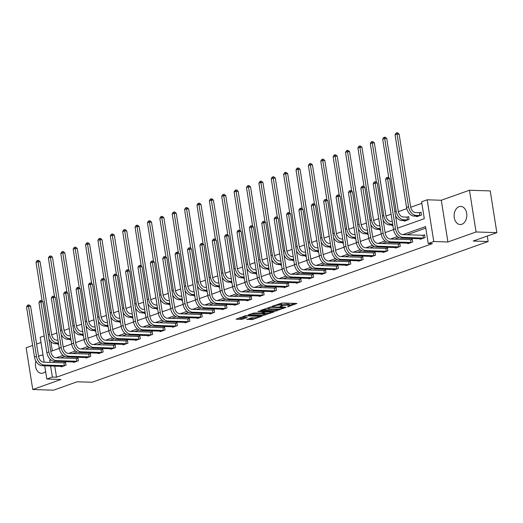 <?xml version="1.0" encoding="UTF-8"?>
<svg xmlns="http://www.w3.org/2000/svg" width="523" height="523" viewBox="0 0 523 523"><rect width="100%" height="100%" fill="white"/><g stroke="black" fill="none" stroke-linecap="round" stroke-linejoin="round"><path stroke-width="0.78" d="M287.578 306.883L296.94 303.464L282.257 302.994L272.385 306.184L274.595 305.837A3.654 0.693 171 0 1 279.7 305.04L280.923 305.079A3.654 0.693 171 0 1 282.041 305.393A3.654 0.693 171 0 1 281.041 306.047L279.995 306.641L282.185 306.086A3.654 0.693 171 0 1 287.284 305.282L288.506 305.321A3.654 0.693 171 0 1 289.624 305.635A3.654 0.693 171 0 1 288.624 306.295L287.578 306.883M35.865 361.086A9.068 6.341 -88.1 0 0 41.461 373.33A9.068 6.341 -88.1 0 0 43.148 373.062A9.068 6.341 -88.1 0 0 45.593 371.356M43.056 355.352A9.068 6.341 -88.1 0 0 42.049 355.202A9.068 6.341 -88.1 0 0 40.363 355.47A9.068 6.341 -88.1 0 0 38.571 356.536M461.861 224.269A9.068 6.341 -88.1 0 0 466.791 214.469A9.068 6.341 -88.1 0 0 460.763 206.408A9.068 6.341 -88.1 0 0 459.076 206.677A9.068 6.341 -88.1 0 0 454.147 216.483A9.068 6.341 -88.1 0 0 460.175 224.537A9.068 6.341 -88.1 0 0 461.861 224.269M246.934 319.318L252.687 319.507L262.193 316.036L245.568 315.709L236.063 319.18L241.384 319.442L247.229 317.592L244.411 317.409A3.053 0.575 171 0 1 243.483 317.147A3.053 0.575 171 0 1 245.267 316.323A3.053 0.575 171 0 1 248.582 315.931L258.244 316.245A3.053 0.575 171 0 1 259.179 316.507A3.053 0.575 171 0 1 257.388 317.33A3.053 0.575 171 0 1 254.08 317.723L250.87 317.925L246.974 319.625M54.765 366.126L56.517 377.194L52.365 377.057L46.809 379.031L44.71 365.799M496.85 232.643L476.074 231.97L469.464 190.241L490.241 190.915L496.85 232.643L473.197 241.044L488.155 241.528L92.14 382.254L77.182 381.77L53.536 390.178L32.759 389.504L60.93 379.489L46.809 379.031M469.464 190.241L441.294 200.25L447.904 241.979L476.074 231.97M447.904 241.979L433.776 241.521L428.219 243.496L425.545 226.577L402.932 234.611M56.517 377.194L432.377 243.633L428.219 243.496M275.32 311.146L286.068 307.328L271.391 306.851L260.604 310.368L275.32 311.146L275.144 310.021L278.641 309.093M273.993 311.937L263.206 315.454L248.177 314.879L254.015 313.022L261.565 312.97L264.488 311.832L257.937 311.538L259.029 311.146L273.954 311.63M32.655 345.461L26.15 347.775L32.759 389.504M488.155 241.528L487.286 236.036M425.787 228.106L407.084 234.749M399.023 237.612L394.702 239.148M386.641 242.012L382.326 243.548M374.259 246.411L369.944 247.948M361.877 250.811L357.562 252.348M349.495 255.211L345.18 256.747M337.119 259.611L332.805 261.147M324.737 264.01L320.422 265.547M312.355 268.41L308.04 269.946M299.973 272.81L295.658 274.346M287.598 277.21L283.283 278.746M275.216 281.609L270.901 283.146M262.834 286.009L258.519 287.545M250.452 290.409L246.137 291.939M238.076 294.809L233.755 296.338M225.694 299.208L221.379 300.738M213.312 303.608L208.997 305.138M200.93 308.008L196.615 309.538M188.548 312.408L184.233 313.937M176.173 316.807L171.858 318.337M163.791 321.207L159.476 322.737M151.409 325.607L147.094 327.137M139.026 330.006L134.712 331.536M126.651 334.406L122.336 335.936M114.269 338.799L109.954 340.336M101.887 343.199L97.572 344.735M89.505 347.599L85.19 349.135M77.129 351.999L72.808 353.535M64.747 356.398L60.433 357.935M53.993 361.275L54.196 362.531M420.204 238.75L420.289 239.292L425.049 237.599L424.604 234.775L423.316 235.232M407.822 243.149L407.907 243.692L412.667 241.999L412.222 239.174L410.934 239.632M395.44 247.549L395.525 248.092L400.291 246.398L399.84 243.574L398.552 244.032M383.058 251.949L383.15 252.485L387.909 250.798L387.465 247.974L386.177 248.432M370.683 256.348L370.768 256.885L375.527 255.198L375.083 252.374L373.795 252.831M358.301 260.748L358.386 261.284L363.145 259.598L362.7 256.773L361.413 257.231M345.919 265.148L346.004 265.684L350.77 263.991L350.318 261.173L349.031 261.631M333.537 269.541L333.622 270.084L338.388 268.391L337.943 265.573L336.649 266.03M321.161 273.941L321.246 274.483L326.006 272.79L325.561 269.973L324.273 270.43M308.779 278.341L308.864 278.883L313.623 277.19L313.179 274.372L311.891 274.83M296.397 282.74L296.482 283.283L301.248 281.59L300.797 278.772L299.509 279.23M284.015 287.14L284.1 287.683L288.866 285.989L288.415 283.172L287.127 283.629M271.64 291.54L271.725 292.082L276.484 290.389L276.039 287.572L274.752 288.029M259.258 295.94L259.343 296.482L264.102 294.789L263.657 291.971L262.369 292.429M246.876 300.339L246.961 300.882L251.72 299.189L251.275 296.371L249.987 296.829M234.494 304.739L234.579 305.282L239.344 303.588L238.893 300.771L237.605 301.228M222.112 309.139L222.203 309.681L226.962 307.988L226.518 305.171L225.23 305.628M209.736 313.539L209.821 314.081L214.58 312.388L214.136 309.57L212.848 310.028M197.354 317.938L197.439 318.481L202.198 316.788L201.754 313.97L200.466 314.428M184.972 322.338L185.057 322.881L189.823 321.187L189.372 318.37L188.084 318.827M172.59 326.738L172.675 327.28L177.441 325.587L176.996 322.769L175.702 323.227M160.215 331.137L160.299 331.68L165.059 329.987L164.614 327.169L163.326 327.627M147.832 335.537L147.917 336.08L152.677 334.387L152.232 331.569L150.944 332.027M135.45 339.937L135.535 340.48L140.301 338.786L139.85 335.962L138.562 336.426M123.068 344.337L123.153 344.879L127.919 343.186L127.468 340.362L126.18 340.819M110.693 348.736L110.778 349.279L115.537 347.586L115.093 344.762L113.805 345.219M98.311 353.136L98.396 353.672L103.155 351.986L102.711 349.161L101.423 349.619M85.929 357.536L86.014 358.072L90.773 356.385L90.329 353.561L89.041 354.019M73.547 361.936L73.632 362.472L78.398 360.785L77.947 357.961L76.659 358.418M61.165 366.335L61.256 366.871L66.016 365.178L65.571 362.361L64.283 362.818M421.852 203.29L410.712 207.252M406.816 208.638L398.33 211.652M391.106 214.221L385.954 216.051M378.73 218.621L373.572 220.451M366.348 223.02L361.19 224.851M353.966 227.413L348.808 229.251M341.584 231.813L336.433 233.65M329.202 236.213L324.051 238.05M316.827 240.613L311.669 242.45M304.445 245.012L299.287 246.849M292.063 249.412L286.905 251.249M279.681 253.812L274.529 255.649M267.305 258.212L262.147 260.042M254.923 262.611L249.765 264.442M242.541 267.011L237.383 268.842M230.159 271.411L225.008 273.241M217.784 275.811L212.626 277.641M205.402 280.21L200.244 282.041M193.02 284.61L187.862 286.441M180.638 289.01L175.486 290.84M168.256 293.41L163.104 295.24M155.88 297.809L150.722 299.64M143.498 302.209L138.34 304.04M131.116 306.609L125.958 308.439M118.734 311.008L113.583 312.839M106.359 315.408L101.201 317.239M93.977 319.808L88.818 321.638M81.595 324.208L76.436 326.038M69.213 328.601L64.061 330.438M56.837 333.001L51.679 334.838M50.894 341.689L52.346 350.855M416.628 216.195L416.713 216.731L421.479 215.045L421.028 212.22L419.74 212.678M404.253 220.595L404.338 221.131L409.097 219.438L408.653 216.62L407.365 217.078M391.871 224.988L391.956 225.531L392.851 225.217M379.489 229.388L379.574 229.93L380.469 229.617M367.107 233.788L367.192 234.33L368.087 234.016M354.725 238.187L354.816 238.73L355.705 238.41M342.349 242.587L342.434 243.13L343.33 242.809M329.967 246.987L330.052 247.529L330.948 247.209M317.585 251.386L317.67 251.929L318.566 251.609M305.203 255.786L305.288 256.329L306.184 256.009M292.828 260.186L292.913 260.729L293.808 260.408M280.446 264.586L280.531 265.128L281.426 264.808M268.064 268.985L268.149 269.528L269.044 269.208M255.682 273.385L255.767 273.928L256.662 273.607M243.306 277.785L243.391 278.328L244.28 278.007M230.924 282.185L231.009 282.727L231.905 282.407M218.542 286.584L218.627 287.127L219.523 286.807M206.16 290.984L206.245 291.527L207.141 291.206M193.778 295.384L193.87 295.926L194.759 295.606M181.403 299.784L181.488 300.326L182.383 300.006M169.021 304.183L169.106 304.719L170.001 304.406M156.639 308.583L156.723 309.119L157.619 308.805M144.256 312.983L144.341 313.519L145.237 313.205M131.881 317.383L131.966 317.919L132.862 317.605M119.499 321.782L119.584 322.318L120.48 322.005M107.117 326.175L107.202 326.718L108.098 326.404M94.735 330.575L94.82 331.118L95.716 330.804M82.359 334.975L82.444 335.518L83.334 335.204M69.977 339.375L70.062 339.917L70.958 339.597M57.595 343.774L57.68 344.317L58.576 343.997M41.016 342.487L36.59 344.062M44.141 362.204L40.199 337.302L44.213 335.877M397.487 228.211L424.29 218.686L421.61 201.767L427.167 199.793L433.776 241.521M441.294 200.25L427.167 199.793M50.738 359.765L49.685 360.144L50.038 362.4M50.607 365.989L52.365 377.057M397.395 236.579L390.55 239.011M385.013 240.979L378.168 243.411M372.631 245.379L365.786 247.81M360.255 249.778L353.411 252.21M347.873 254.178L341.029 256.61M335.491 258.578L328.647 261.01M323.109 262.977L316.265 265.409M310.734 267.377L303.889 269.809M298.352 271.777L291.507 274.209M285.97 276.177L279.125 278.609M273.588 280.576L266.743 283.008M261.206 284.976L254.361 287.408M248.83 289.376L241.986 291.808M236.448 293.776L229.604 296.208M224.066 298.175L217.222 300.607M211.684 302.575L204.839 305.007M199.309 306.975L192.464 309.407M186.927 311.375L180.082 313.807M174.545 315.774L167.7 318.206M162.163 320.174L155.318 322.606M149.787 324.574L142.942 327.006M137.405 328.967L130.56 331.405M125.023 333.367L118.178 335.799M112.641 337.766L105.796 340.198M100.259 342.166L93.414 344.598M87.884 346.566L81.039 348.998M75.502 350.966L68.657 353.398M63.12 355.365L56.275 357.797M50.829 351.397L59.276 348.396M63.211 346.997L71.651 343.997M75.593 342.598L84.033 339.597M87.975 338.198L96.415 335.197M100.357 333.798L108.797 330.798M112.733 329.398L121.173 326.398M125.115 324.999L133.555 321.998M137.497 320.599L145.937 317.598M149.879 316.199L158.319 313.199M162.254 311.8L170.701 308.799M174.636 307.4L183.076 304.399M187.018 303L195.458 299.999M199.4 298.6L207.84 295.6M211.776 294.201L220.222 291.2M224.158 289.801L232.598 286.8M236.54 285.401L244.98 282.4M248.922 281.001L257.362 278.007M261.304 276.602L269.744 273.607M273.679 272.202L282.119 269.208M286.061 267.802L294.501 264.808M298.443 263.402L306.883 260.408M310.825 259.009L319.265 256.009M323.201 254.609L331.641 251.609M335.583 250.21L344.023 247.209M347.965 245.81L356.405 242.809M360.347 241.41L368.787 238.41M372.722 237.011L381.169 234.01M385.105 232.611L393.544 229.61M51.306 360.197L49.685 360.144M289.624 305.635L289.448 304.51A3.654 0.693 171 0 0 288.33 304.196L288.506 305.321M281.969 304.968L282.002 304.955A3.654 0.693 171 0 1 287.107 304.157L288.33 304.196M282.041 305.393L281.858 304.262A3.654 0.693 171 0 0 280.746 303.948L280.923 305.079M278.759 303.915A3.654 0.693 171 0 1 279.524 303.909L280.746 303.948M289.559 305.216L294.678 303.392M262.716 309.616L275.144 310.021M284.107 307.897L271.195 307.269L268.946 307.844A3.654 0.693 171 0 0 267.953 308.498A3.654 0.693 171 0 0 269.064 308.818L277.876 309.1A3.654 0.693 171 0 0 282.976 308.302L284.107 307.897M271.699 311.558L271.176 311.747M266.462 313.421L264.625 314.075L264.801 315.199M250.602 313.924L264.625 314.075M266.148 313.421A3.053 0.575 171 0 0 269.463 313.022A3.053 0.575 171 0 0 271.247 312.198A3.053 0.575 171 0 0 270.319 311.937L265.318 312.074L262.396 313.212L266.148 313.421M238.488 318.226L241.208 318.317L244.62 317.415M249.053 318.566L250.916 318.631L254.341 317.729M259.101 316.036L259.585 315.866M419.381 212.704L415.68 212.586A5.812 4.007 -109.6 0 1 410.633 206.814L399.121 134.13L397.042 134.058L408.555 206.748A8.721 6.014 70.4 0 0 416.125 215.404L419.825 215.528L419.381 212.704L421.087 212.58M395.055 134.764L396.042 133.11L396.839 132.822L397.042 134.058L395.055 134.764L406.567 207.454A8.721 6.014 70.4 0 0 414.144 216.11L418.001 216.274M420.191 215.502L419.825 215.528M396.839 132.822L397.67 132.855L399.121 134.13M423.761 238.057L423.401 238.083L422.957 235.265L402.632 234.605A5.812 4.007 -109.6 0 1 397.585 228.832L389.648 178.703L387.569 178.631L395.506 228.767A8.721 6.014 70.4 0 0 403.076 237.422L423.401 238.083M385.582 179.337L386.569 177.683L387.366 177.402L387.569 178.631L385.582 179.337L393.525 229.466A8.721 6.014 70.4 0 0 401.095 238.128L421.577 238.834M422.957 235.265L424.663 235.134M387.366 177.402L388.197 177.428L389.648 178.703M406.999 217.104L403.298 216.986A5.812 4.007 -109.6 0 1 398.251 211.214L386.739 138.53L384.66 138.458L396.173 211.148A8.721 6.014 70.4 0 0 403.743 219.804L407.45 219.928L406.999 217.104L408.705 216.98M395.519 215.796A8.721 6.014 70.4 0 0 401.762 220.51L405.626 220.673M407.809 219.895L407.45 219.928M384.457 137.222L384.66 138.458L382.679 139.164L383.66 137.51L384.457 137.222L385.288 137.255L386.739 138.53M382.679 139.164L388.824 177.977M392.25 221.432L390.916 221.386A5.812 4.007 -109.6 0 1 385.869 215.613L374.357 142.923L372.278 142.857L383.79 215.548A8.721 6.014 70.4 0 0 391.367 224.204L392.695 224.249M383.137 220.196A8.721 6.014 70.4 0 0 389.38 224.91L392.819 225.021M372.075 141.622L372.278 142.857L370.297 143.564L371.284 141.903L372.075 141.622L372.906 141.648L374.357 142.923M370.297 143.564L376.442 182.377M411.379 242.456L411.019 242.482L410.575 239.665L390.25 239.004A5.812 4.007 -109.6 0 1 385.203 233.232L377.266 183.102L375.187 183.03L383.13 233.166A8.721 6.014 70.4 0 0 390.701 241.822L411.019 242.482M373.206 183.736L374.187 182.082L374.984 181.801L375.187 183.03L373.206 183.736L381.143 233.866A8.721 6.014 70.4 0 0 388.713 242.528L409.195 243.234M410.575 239.665L412.281 239.534M374.984 181.801L375.815 181.827L377.266 183.102M399.003 246.856L398.637 246.882L398.193 244.064L377.874 243.404A5.812 4.007 -109.6 0 1 372.827 237.632L364.884 187.502L362.805 187.43L370.748 237.56A8.721 6.014 70.4 0 0 378.319 246.222L398.637 246.882M360.824 188.136L361.811 186.482L362.602 186.195L362.805 187.43L360.824 188.136L368.761 238.266A8.721 6.014 70.4 0 0 376.331 246.928L396.813 247.627M398.193 244.064L399.899 243.934M362.602 186.195L363.433 186.227L364.884 187.502M379.868 225.831L378.534 225.786A5.812 4.007 -109.6 0 1 373.487 220.013L361.975 147.323L359.902 147.257L371.415 219.948A8.721 6.014 70.4 0 0 378.985 228.603L380.319 228.649M370.761 224.596A8.721 6.014 70.4 0 0 376.998 229.309L380.437 229.42M359.693 146.022L359.902 147.257L357.915 147.963L358.902 146.303L359.693 146.022L360.524 146.048L361.975 147.323M357.915 147.963L364.06 186.776M367.486 230.231L366.159 230.185A5.812 4.007 -109.6 0 1 361.112 224.413L349.599 151.722L347.52 151.657L359.033 224.341A8.721 6.014 70.4 0 0 366.603 233.003L367.937 233.049M358.379 228.996A8.721 6.014 70.4 0 0 364.616 233.709L368.061 233.82M347.318 150.421L347.52 151.657L345.533 152.363L346.52 150.702L347.318 150.421L348.148 150.447L349.599 151.722M345.533 152.363L351.685 191.176M355.11 234.624L353.777 234.585A5.812 4.007 -109.6 0 1 348.73 228.813L337.217 156.122L335.138 156.057L346.651 228.741A8.721 6.014 70.4 0 0 354.221 237.403L355.555 237.449M345.997 233.395A8.721 6.014 70.4 0 0 352.24 238.109L355.679 238.22M334.936 154.821L335.138 156.057L333.158 156.763L334.138 155.102L334.936 154.821L335.766 154.847L337.217 156.122M333.158 156.763L339.303 195.576M386.621 251.256L386.262 251.282L385.811 248.464L365.492 247.804A5.812 4.007 -109.6 0 1 360.445 242.031L352.502 191.902L350.423 191.83L358.366 241.959A8.721 6.014 70.4 0 0 365.937 250.622L386.262 251.282M348.442 192.536L349.429 190.882L350.22 190.594L350.423 191.83L348.442 192.536L356.379 242.665A8.721 6.014 70.4 0 0 363.956 251.328L384.438 252.027M385.811 248.464L387.517 248.333M350.22 190.594L351.051 190.627L352.502 191.902M374.239 255.655L373.88 255.682L373.435 252.864L353.11 252.204A5.812 4.007 -109.6 0 1 348.063 246.431L340.12 196.302L338.048 196.23L345.984 246.359A8.721 6.014 70.4 0 0 353.555 255.021L373.88 255.682M336.06 196.936L337.047 195.282L337.838 194.994L338.048 196.23L336.06 196.936L344.003 247.065A8.721 6.014 70.4 0 0 351.574 255.727L372.056 256.427M373.435 252.864L375.135 252.733M337.838 194.994L338.675 195.027L340.12 196.302M361.857 260.055L361.498 260.081L361.053 257.257L340.728 256.603A5.812 4.007 -109.6 0 1 335.681 250.831L327.744 200.695L325.666 200.629L333.602 250.759A8.721 6.014 70.4 0 0 341.179 259.421L361.498 260.081M323.678 201.335L324.665 199.681L325.463 199.394L325.666 200.629L323.678 201.335L331.621 251.465A8.721 6.014 70.4 0 0 339.192 260.127L359.674 260.827M361.053 257.257L362.759 257.133M325.463 199.394L326.293 199.42L327.744 200.695M342.728 239.024L341.395 238.985A5.812 4.007 -109.6 0 1 336.348 233.212L324.835 160.522L322.756 160.456L334.269 233.14A8.721 6.014 70.4 0 0 341.839 241.803L343.173 241.848M333.615 237.795A8.721 6.014 70.4 0 0 339.858 242.509L343.297 242.62M322.554 159.221L322.756 160.456L320.776 161.162L321.763 159.502L322.554 159.221L323.384 159.247L324.835 160.522M320.776 161.162L326.921 199.976M349.482 264.455L349.116 264.481L348.671 261.657L328.352 261.003A5.812 4.007 -109.6 0 1 323.299 255.231L315.362 205.094L313.284 205.029L321.227 255.159A8.721 6.014 70.4 0 0 328.797 263.821L349.116 264.481M311.303 205.735L312.29 204.075L313.081 203.793L313.284 205.029L311.303 205.735L319.239 255.865A8.721 6.014 70.4 0 0 326.81 264.527L347.292 265.226M348.671 261.657L350.377 261.533M313.081 203.793L313.911 203.82L315.362 205.094M330.346 243.424L329.013 243.385A5.812 4.007 -109.6 0 1 323.966 237.612L312.453 164.922L310.374 164.856L321.887 237.54A8.721 6.014 70.4 0 0 329.464 246.202L330.791 246.248M321.24 242.188A8.721 6.014 70.4 0 0 327.476 246.908L330.915 247.019M310.172 163.621L310.374 164.856L308.393 165.562L309.381 163.902L310.172 163.621L311.002 163.647L312.453 164.922M308.393 165.562L314.539 204.375M337.1 268.848L336.74 268.881L336.289 266.057L315.97 265.403A5.812 4.007 -109.6 0 1 310.924 259.63L302.98 209.494L300.902 209.429L308.845 259.558A8.721 6.014 70.4 0 0 316.415 268.221L336.74 268.881M298.921 210.135L299.908 208.474L300.699 208.193L300.902 209.429L298.921 210.135L306.857 260.264A8.721 6.014 70.4 0 0 314.434 268.927L334.916 269.626M336.289 266.057L337.995 265.932M300.699 208.193L301.529 208.219L302.98 209.494M317.964 247.824L316.637 247.784A5.812 4.007 -109.6 0 1 311.584 242.012L300.071 169.321L297.999 169.256L309.511 241.94A8.721 6.014 70.4 0 0 317.082 250.602L318.415 250.648M308.858 246.588A8.721 6.014 70.4 0 0 315.094 251.308L318.533 251.419M297.79 168.02L297.999 169.256L296.011 169.962L296.999 168.301L297.79 168.02L298.626 168.046L300.071 169.321M296.011 169.962L302.163 208.775M324.718 273.248L324.358 273.281L323.907 270.456L303.588 269.803A5.812 4.007 -109.6 0 1 298.541 264.03L290.598 213.894L288.526 213.829L296.463 263.958A8.721 6.014 70.4 0 0 304.033 272.62L324.358 273.281M286.539 214.535L287.526 212.874L288.317 212.593L288.526 213.829L286.539 214.535L294.482 264.664A8.721 6.014 70.4 0 0 302.052 273.326L322.534 274.026M323.907 270.456L325.613 270.332M288.317 212.593L289.147 212.619L290.598 213.894M305.589 252.223L304.255 252.184A5.812 4.007 -109.6 0 1 299.208 246.411L287.696 173.721L285.617 173.656L297.129 246.34A8.721 6.014 70.4 0 0 304.7 255.002L306.033 255.047M296.476 250.988A8.721 6.014 70.4 0 0 302.719 255.708L306.158 255.819M285.414 172.42L285.617 173.656L283.629 174.362L284.617 172.701L285.414 172.42L286.244 172.446L287.696 173.721M283.629 174.362L289.781 213.175M312.336 277.648L311.976 277.68L311.531 274.856L291.206 274.202A5.812 4.007 -109.6 0 1 286.159 268.423L278.223 218.294L276.144 218.228L284.081 268.358A8.721 6.014 70.4 0 0 291.657 277.02L311.976 277.68M274.157 218.934L275.144 217.274L275.941 216.993L276.144 218.228L274.157 218.934L282.1 269.064A8.721 6.014 70.4 0 0 289.67 277.726L310.152 278.426M311.531 274.856L313.238 274.732M275.941 216.993L276.772 217.019L278.223 218.294M293.207 256.623L291.873 256.584A5.812 4.007 -109.6 0 1 286.826 250.811L275.314 178.121L273.235 178.055L284.747 250.739A8.721 6.014 70.4 0 0 292.318 259.401L293.651 259.447M284.094 255.387A8.721 6.014 70.4 0 0 290.337 260.108L293.776 260.219M273.032 176.82L273.235 178.055L271.254 178.761L272.241 177.101L273.032 176.82L273.862 176.846L275.314 178.121M271.254 178.761L277.399 217.575M299.954 282.047L299.594 282.08L299.149 279.256L278.824 278.602A5.812 4.007 -109.6 0 1 273.777 272.823L265.841 222.693L263.762 222.628L271.705 272.758A8.721 6.014 70.4 0 0 279.275 281.42L299.594 282.08M261.781 223.334L262.762 221.674L263.559 221.392L263.762 222.628L261.781 223.334L269.718 273.464A8.721 6.014 70.4 0 0 277.288 282.126L297.77 282.825M299.149 279.256L300.856 279.132M263.559 221.392L264.39 221.419L265.841 222.693M280.825 261.023L279.491 260.984A5.812 4.007 -109.6 0 1 274.444 255.204L262.932 182.52L260.853 182.455L272.365 255.139A8.721 6.014 70.4 0 0 279.942 263.801L281.269 263.84M271.718 259.787A8.721 6.014 70.4 0 0 277.955 264.507L281.394 264.618M260.65 181.22L260.853 182.455L258.872 183.161L259.859 181.501L260.65 181.22L261.48 181.246L262.932 182.52M258.872 183.161L265.017 221.974M287.578 286.447L287.212 286.473L286.767 283.656L266.449 283.002A5.812 4.007 -109.6 0 1 261.402 277.223L253.459 227.093L251.38 227.028L259.323 277.157A8.721 6.014 70.4 0 0 266.893 285.82L287.212 286.473M249.399 227.734L250.386 226.073L251.177 225.792L251.38 227.028L249.399 227.734L257.336 277.863A8.721 6.014 70.4 0 0 264.913 286.526L285.388 287.225M286.767 283.656L288.474 283.525M251.177 225.792L252.008 225.818L253.459 227.093M268.443 265.423L267.116 265.383A5.812 4.007 -109.6 0 1 262.062 259.604L250.55 186.92L248.477 186.855L259.99 259.539A8.721 6.014 70.4 0 0 267.56 268.201L268.894 268.24M259.336 264.187A8.721 6.014 70.4 0 0 265.573 268.907L269.012 269.018M248.268 185.619L248.477 186.855L246.49 187.561L247.477 185.9L248.268 185.619L249.105 185.645L250.55 186.92M246.49 187.561L252.642 226.374M275.196 290.847L274.837 290.873L274.385 288.055L254.067 287.395A5.812 4.007 -109.6 0 1 249.02 281.622L241.077 231.493L239.004 231.428L246.941 281.557A8.721 6.014 70.4 0 0 254.511 290.219L274.837 290.873M237.017 232.134L238.004 230.473L238.795 230.192L239.004 231.428L237.017 232.134L244.96 282.263A8.721 6.014 70.4 0 0 252.531 290.925L273.013 291.625M274.385 288.055L276.092 287.925M238.795 230.192L239.626 230.218L241.077 231.493M256.067 269.822L254.734 269.783A5.812 4.007 -109.6 0 1 249.687 264.004L238.174 191.32L236.095 191.255L247.608 263.938A8.721 6.014 70.4 0 0 255.178 272.601L256.512 272.64M246.954 268.587A8.721 6.014 70.4 0 0 253.197 273.307L256.636 273.418M235.893 190.019L236.095 191.255L234.108 191.961L235.095 190.3L235.893 190.019L236.723 190.045L238.174 191.32M234.108 191.961L240.26 230.774M262.814 295.247L262.454 295.273L262.01 292.455L241.685 291.795A5.812 4.007 -109.6 0 1 236.638 286.022L228.701 235.893L226.622 235.827L234.559 285.957A8.721 6.014 70.4 0 0 242.129 294.619L262.454 295.273M224.635 236.533L225.622 234.873L226.42 234.592L226.622 235.827L224.635 236.533L232.578 286.663A8.721 6.014 70.4 0 0 240.149 295.325L260.631 296.025M262.01 292.455L263.716 292.324M226.42 234.592L227.25 234.618L228.701 235.893M243.685 274.222L242.352 274.176A5.812 4.007 -109.6 0 1 237.305 268.404L225.792 195.72L223.713 195.654L235.226 268.338A8.721 6.014 70.4 0 0 242.796 277L244.13 277.04M234.572 272.986A8.721 6.014 70.4 0 0 240.815 277.706L244.254 277.818M223.511 194.419L223.713 195.654L221.732 196.354L222.713 194.7L223.511 194.419L224.341 194.445L225.792 195.72M221.732 196.354L227.878 235.173M250.432 299.646L250.072 299.672L249.628 296.855L229.303 296.195A5.812 4.007 -109.6 0 1 224.256 290.422L216.319 240.292L214.24 240.227L222.183 290.357A8.721 6.014 70.4 0 0 229.754 299.019L250.072 299.672M212.26 240.933L213.24 239.273L214.038 238.991L214.24 240.227L212.26 240.933L220.196 291.063A8.721 6.014 70.4 0 0 227.767 299.725L248.248 300.424M249.628 296.855L251.334 296.724M214.038 238.991L214.868 239.018L216.319 240.292M231.303 278.622L229.97 278.576A5.812 4.007 -109.6 0 1 224.923 272.803L213.41 200.119L211.331 200.054L222.844 272.738A8.721 6.014 70.4 0 0 230.421 281.4L231.748 281.439M222.19 277.386A8.721 6.014 70.4 0 0 228.433 282.106L231.872 282.217M211.129 198.818L211.331 200.054L209.35 200.754L210.338 199.1L211.129 198.818L211.959 198.845L213.41 200.119M209.35 200.754L215.496 239.573M238.057 304.046L237.69 304.072L237.246 301.255L216.927 300.594A5.812 4.007 -109.6 0 1 211.88 294.822L203.937 244.692L201.858 244.627L209.801 294.756A8.721 6.014 70.4 0 0 217.372 303.418L237.69 304.072M199.878 245.333L200.865 243.672L201.656 243.391L201.858 244.627L199.878 245.333L207.814 295.462A8.721 6.014 70.4 0 0 215.384 304.118L235.866 304.824M237.246 301.255L238.952 301.124M201.656 243.391L202.486 243.417L203.937 244.692M218.921 283.021L217.588 282.976A5.812 4.007 -109.6 0 1 212.541 277.203L201.028 204.519L198.956 204.454L210.468 277.138A8.721 6.014 70.4 0 0 218.039 285.8L219.372 285.839M209.815 281.786A8.721 6.014 70.4 0 0 216.051 286.506L219.49 286.617M198.747 203.218L198.956 204.454L196.968 205.153L197.956 203.499L198.747 203.218L199.577 203.244L201.028 204.519M196.968 205.153L203.114 243.973M225.675 308.446L225.315 308.472L224.864 305.654L204.545 304.994A5.812 4.007 -109.6 0 1 199.498 299.221L191.555 249.092L189.476 249.026L197.419 299.156A8.721 6.014 70.4 0 0 204.99 307.818L225.315 308.472M187.496 249.733L188.483 248.072L189.274 247.791L189.476 249.026L187.496 249.733L195.432 299.862A8.721 6.014 70.4 0 0 203.009 308.518L223.491 309.224M224.864 305.654L226.57 305.524M189.274 247.791L190.104 247.817L191.555 249.092M206.539 287.421L205.212 287.375A5.812 4.007 -109.6 0 1 200.165 281.603L188.653 208.919L186.574 208.854L198.086 281.537A8.721 6.014 70.4 0 0 205.657 290.2L206.99 290.239M197.433 286.186A8.721 6.014 70.4 0 0 203.669 290.899L207.115 291.017M186.371 207.618L186.574 208.854L184.586 209.553L185.573 207.899L186.371 207.618L187.201 207.644L188.653 208.919M184.586 209.553L190.738 248.373M213.292 312.846L212.933 312.872L212.488 310.054L192.163 309.394A5.812 4.007 -109.6 0 1 187.116 303.621L179.173 253.492L177.101 253.426L185.037 303.556A8.721 6.014 70.4 0 0 192.608 312.218L212.933 312.872M175.113 254.132L176.101 252.472L176.892 252.191L177.101 253.426L175.113 254.132L183.057 304.262A8.721 6.014 70.4 0 0 190.627 312.917L211.109 313.623M212.488 310.054L214.188 309.923M176.892 252.191L177.728 252.217L179.173 253.492M194.164 291.821L192.83 291.775A5.812 4.007 -109.6 0 1 187.783 286.003L176.271 213.319L174.192 213.247L185.704 285.937A8.721 6.014 70.4 0 0 193.275 294.599L194.608 294.639M185.05 290.585A8.721 6.014 70.4 0 0 191.294 295.299L194.733 295.41M173.989 212.018L174.192 213.247L172.211 213.953L173.191 212.299L173.989 212.018L174.819 212.044L176.271 213.319M172.211 213.953L178.356 252.772M200.91 317.245L200.551 317.271L200.106 314.454L179.781 313.793A5.812 4.007 -109.6 0 1 174.734 308.021L166.798 257.891L164.719 257.826L172.655 307.955A8.721 6.014 70.4 0 0 180.232 316.618L200.551 317.271M162.731 258.525L163.719 256.871L164.516 256.59L164.719 257.826L162.731 258.525L170.675 308.662A8.721 6.014 70.4 0 0 178.245 317.317L198.727 318.023M200.106 314.454L201.813 314.323M164.516 256.59L165.346 256.616L166.798 257.891M181.782 296.221L180.448 296.175A5.812 4.007 -109.6 0 1 175.401 290.402L163.889 217.718L161.81 217.646L173.322 290.337A8.721 6.014 70.4 0 0 180.893 298.999L182.226 299.038M172.668 294.985A8.721 6.014 70.4 0 0 178.912 299.699L182.35 299.81M161.607 216.417L161.81 217.646L159.829 218.353L160.816 216.699L161.607 216.417L162.437 216.444L163.889 217.718M159.829 218.353L165.974 257.172M188.535 321.645L188.169 321.671L187.724 318.853L167.406 318.193A5.812 4.007 -109.6 0 1 162.352 312.421L154.416 262.291L152.337 262.226L160.28 312.355A8.721 6.014 70.4 0 0 167.85 321.011L188.169 321.671M150.356 262.925L151.343 261.271L152.134 260.99L152.337 262.226L150.356 262.925L158.292 313.061A8.721 6.014 70.4 0 0 165.863 321.717L186.345 322.423M187.724 318.853L189.431 318.723M152.134 260.99L152.964 261.016L154.416 262.291M169.4 300.62L168.066 300.575A5.812 4.007 -109.6 0 1 163.019 294.802L151.507 222.118L149.428 222.046L160.94 294.737A8.721 6.014 70.4 0 0 168.517 303.399L169.844 303.438M160.293 299.385A8.721 6.014 70.4 0 0 166.53 304.098L169.968 304.209M149.225 220.817L149.428 222.046L147.447 222.752L148.434 221.098L149.225 220.817L150.055 220.843L151.507 222.118M147.447 222.752L153.592 261.572M176.153 326.045L175.793 326.071L175.342 323.253L155.024 322.593A5.812 4.007 -109.6 0 1 149.977 316.82L142.034 266.691L139.955 266.625L147.898 316.755A8.721 6.014 70.4 0 0 155.468 325.411L175.793 326.071M137.974 267.325L138.961 265.671L139.752 265.39L139.955 266.625L137.974 267.325L145.91 317.461A8.721 6.014 70.4 0 0 153.487 326.117L173.969 326.823M175.342 323.253L177.049 323.122M139.752 265.39L140.582 265.416L142.034 266.691M157.018 305.02L155.691 304.974A5.812 4.007 -109.6 0 1 150.637 299.202L139.125 226.518L137.052 226.446L148.565 299.136A8.721 6.014 70.4 0 0 156.135 307.792L157.469 307.838M147.911 303.785A8.721 6.014 70.4 0 0 154.148 308.498L157.586 308.609M136.843 225.217L137.052 226.446L135.065 227.152L136.052 225.498L136.843 225.217L137.68 225.243L139.125 226.518M135.065 227.152L141.217 265.972M163.771 330.444L163.411 330.471L162.96 327.653L142.642 326.993A5.812 4.007 -109.6 0 1 137.595 321.22L129.652 271.091L127.579 271.019L135.516 321.155A8.721 6.014 70.4 0 0 143.086 329.81L163.411 330.471M125.592 271.725L126.579 270.071L127.37 269.79L127.579 271.019L125.592 271.725L133.535 321.861A8.721 6.014 70.4 0 0 141.105 330.516L161.587 331.222M162.96 327.653L164.667 327.522M127.37 269.79L128.2 269.816L129.652 271.091M144.642 309.42L143.309 309.374A5.812 4.007 -109.6 0 1 138.262 303.601L126.749 230.918L124.67 230.846L136.183 303.536A8.721 6.014 70.4 0 0 143.753 312.192L145.087 312.238M135.529 308.184A8.721 6.014 70.4 0 0 141.772 312.898L145.211 313.009M124.467 229.61L124.67 230.846L122.683 231.552L123.67 229.898L124.467 229.61L125.298 229.643L126.749 230.918M122.683 231.552L128.835 270.365M151.389 334.844L151.029 334.87L150.585 332.053L130.26 331.392A5.812 4.007 -109.6 0 1 125.213 325.62L117.276 275.49L115.197 275.418L123.134 325.554A8.721 6.014 70.4 0 0 130.711 334.21L151.029 334.87M113.21 276.124L114.197 274.47L114.995 274.189L115.197 275.418L113.21 276.124L121.153 326.254A8.721 6.014 70.4 0 0 128.723 334.916L149.205 335.622M150.585 332.053L152.291 331.922M114.995 274.189L115.825 274.215L117.276 275.49M132.26 313.82L130.927 313.774A5.812 4.007 -109.6 0 1 125.88 308.001L114.367 235.317L112.288 235.245L123.801 307.936A8.721 6.014 70.4 0 0 131.371 316.592L132.705 316.637M123.147 312.584A8.721 6.014 70.4 0 0 129.39 317.298L132.829 317.409M112.085 234.01L112.288 235.245L110.307 235.951L111.294 234.297L112.085 234.01L112.916 234.043L114.367 235.317M110.307 235.951L116.452 274.765M139.007 339.244L138.647 339.27L138.203 336.452L117.878 335.792A5.812 4.007 -109.6 0 1 112.831 330.02L104.894 279.89L102.815 279.818L110.758 329.954A8.721 6.014 70.4 0 0 118.329 338.61L138.647 339.27M100.834 280.524L101.815 278.87L102.613 278.589L102.815 279.818L100.834 280.524L108.771 330.654A8.721 6.014 70.4 0 0 116.341 339.316L136.823 340.022M138.203 336.452L139.909 336.322M102.613 278.589L103.443 278.615L104.894 279.89M119.878 318.219L118.544 318.174A5.812 4.007 -109.6 0 1 113.498 312.401L101.985 239.717L99.906 239.645L111.419 312.336A8.721 6.014 70.4 0 0 118.996 320.991L120.323 321.037M110.771 316.984A8.721 6.014 70.4 0 0 117.008 321.697L120.447 321.808M99.703 238.41L99.906 239.645L97.925 240.351L98.912 238.697L99.703 238.41L100.534 238.442L101.985 239.717M97.925 240.351L104.07 279.164M126.631 343.644L126.265 343.67L125.821 340.852L105.502 340.192A5.812 4.007 -109.6 0 1 100.455 334.419L92.512 284.29L90.433 284.218L98.376 334.354A8.721 6.014 70.4 0 0 105.947 343.01L126.265 343.67M88.452 284.924L89.44 283.27L90.231 282.989L90.433 284.218L88.452 284.924L96.389 335.053A8.721 6.014 70.4 0 0 103.966 343.716L124.441 344.422M125.821 340.852L127.527 340.721M90.231 282.989L91.061 283.015L92.512 284.29M107.496 322.619L106.169 322.573A5.812 4.007 -109.6 0 1 101.116 316.801L89.603 244.11L87.531 244.045L99.043 316.735A8.721 6.014 70.4 0 0 106.614 325.391L107.947 325.437M98.389 321.384A8.721 6.014 70.4 0 0 104.626 326.097L108.065 326.208M87.321 242.809L87.531 244.045L85.543 244.751L86.53 243.09L87.321 242.809L88.158 242.835L89.603 244.11M85.543 244.751L91.695 283.564M114.249 348.043L113.89 348.07L113.439 345.252L93.12 344.592A5.812 4.007 -109.6 0 1 88.073 338.819L80.13 288.689L78.058 288.618L85.994 338.747A8.721 6.014 70.4 0 0 93.565 347.409L113.89 348.07M76.07 289.324L77.058 287.67L77.849 287.382L78.058 288.618L76.07 289.324L84.013 339.453A8.721 6.014 70.4 0 0 91.584 348.115L112.066 348.815M113.439 345.252L115.145 345.121M77.849 287.382L78.679 287.415L80.13 288.689M95.121 327.019L93.787 326.973A5.812 4.007 -109.6 0 1 88.74 321.2L77.227 248.51L75.149 248.445L86.661 321.135A8.721 6.014 70.4 0 0 94.232 329.791L95.565 329.836M86.007 325.783A8.721 6.014 70.4 0 0 92.251 330.497L95.689 330.608M74.946 247.209L75.149 248.445L73.161 249.151L74.148 247.49L74.946 247.209L75.776 247.235L77.227 248.51M73.161 249.151L79.313 287.964M101.867 352.443L101.508 352.469L101.063 349.652L80.738 348.991A5.812 4.007 -109.6 0 1 75.691 343.219L67.755 293.089L65.676 293.017L73.612 343.147A8.721 6.014 70.4 0 0 81.183 351.809L101.508 352.469M63.688 293.723L64.675 292.069L65.473 291.782L65.676 293.017L63.688 293.723L71.631 343.853A8.721 6.014 70.4 0 0 79.202 352.515L99.684 353.215M101.063 349.652L102.77 349.521M65.473 291.782L66.303 291.814L67.755 293.089M82.739 331.419L81.405 331.373A5.812 4.007 -109.6 0 1 76.358 325.6L64.845 252.91L62.767 252.844L74.279 325.528A8.721 6.014 70.4 0 0 81.85 334.19L83.183 334.236M73.625 330.183A8.721 6.014 70.4 0 0 79.869 334.897L83.307 335.008M62.564 251.609L62.767 252.844L60.786 253.55L61.766 251.89L62.564 251.609L63.394 251.635L64.845 252.91M60.786 253.55L66.931 292.364M89.485 356.843L89.126 356.869L88.681 354.051L68.356 353.391A5.812 4.007 -109.6 0 1 63.309 347.618L55.373 297.489L53.294 297.417L61.237 347.547A8.721 6.014 70.4 0 0 68.807 356.209L89.126 356.869M51.313 298.123L52.293 296.469L53.091 296.181L53.294 297.417L51.313 298.123L59.249 348.253A8.721 6.014 70.4 0 0 66.82 356.915L87.302 357.614M88.681 354.051L90.387 353.921M53.091 296.181L53.921 296.214L55.373 297.489M70.357 335.812L69.023 335.773A5.812 4.007 -109.6 0 1 63.976 330L52.463 257.309L50.385 257.244L61.897 329.928A8.721 6.014 70.4 0 0 69.474 338.59L70.801 338.636M61.243 334.583A8.721 6.014 70.4 0 0 67.487 339.296L70.925 339.407M50.182 256.009L50.385 257.244L48.404 257.95L49.391 256.29L50.182 256.009L51.012 256.035L52.463 257.309M48.404 257.95L54.549 296.763M77.11 361.243L76.744 361.269L76.299 358.445L55.981 357.791A5.812 4.007 -109.6 0 1 50.934 352.018L42.991 301.882L40.912 301.817L48.855 351.946A8.721 6.014 70.4 0 0 56.425 360.609L76.744 361.269M38.931 302.523L39.918 300.869L40.709 300.581L40.912 301.817L38.931 302.523L46.867 352.652A8.721 6.014 70.4 0 0 54.438 361.315L74.92 362.014M76.299 358.445L78.005 358.32M40.709 300.581L41.539 300.607L42.991 301.882M57.975 340.212L56.641 340.172A5.812 4.007 -109.6 0 1 51.594 334.4L40.081 261.709L38.009 261.644L49.522 334.328A8.721 6.014 70.4 0 0 57.092 342.99L58.426 343.036M48.868 338.982A8.721 6.014 70.4 0 0 55.105 343.696L58.543 343.807M37.8 260.408L38.009 261.644L36.022 262.35L37.009 260.689L37.8 260.408L38.63 260.434L40.081 261.709M36.022 262.35L42.167 301.163M64.728 365.642L64.368 365.669L63.917 362.844L43.599 362.191A5.812 4.007 -109.6 0 1 38.552 356.418L30.609 306.282L28.53 306.216L36.473 356.346A8.721 6.014 70.4 0 0 44.043 365.008L64.368 365.669M26.549 306.923L27.536 305.262L28.327 304.981L28.53 306.216L26.549 306.923L34.485 357.052A8.721 6.014 70.4 0 0 42.062 365.714L62.544 366.414M63.917 362.844L65.623 362.72M28.327 304.981L29.157 305.007L30.609 306.282M288.631 306.288L288.696 306.713M273.457 305.798L273.529 306.216M281.047 306.047L281.113 306.465M287.107 304.157L287.284 305.282M282.002 304.955L282.185 306.086M279.524 303.909L279.7 305.04M274.529 305.419L274.595 305.837M276.732 309.766L276.915 310.897M284.015 307.263L284.081 307.687M271.13 306.857L271.195 307.269M270.012 307.034L270.077 307.446M268.881 307.426L268.946 307.844M263.03 314.323L263.206 315.454M264.069 311.309L264.141 311.734M270.247 311.512L270.319 311.937M266.841 311.401L266.913 311.826M265.2 311.348L265.318 312.074M262.644 312.584L262.709 313.002M258.179 315.82L258.244 316.245M248.51 315.506L248.582 315.931M242.803 318.062L242.979 319.193M241.208 318.317L241.384 319.442M252.511 318.376L252.687 319.507M250.916 318.631L251.092 319.756M416.125 215.404L414.144 216.11M408.555 206.748L406.567 207.454M403.076 237.422L401.095 238.128M395.506 228.767L393.525 229.466M403.743 219.804L401.762 220.51M396.173 211.148L394.858 211.612M391.367 224.204L389.38 224.91M383.79 215.548L382.476 216.012M390.701 241.822L388.713 242.528M383.13 233.166L381.143 233.866M378.319 246.222L376.331 246.928M370.748 237.56L368.761 238.266M378.985 228.603L376.998 229.309M371.415 219.948L370.094 220.412M366.603 233.003L364.616 233.709M359.033 224.341L357.719 224.812M354.221 237.403L352.24 238.109M346.651 228.741L345.337 229.211M365.937 250.622L363.956 251.328M358.366 241.959L356.379 242.665M353.555 255.021L351.574 255.727M345.984 246.359L344.003 247.065M341.179 259.421L339.192 260.127M333.602 250.759L331.621 251.465M341.839 241.803L339.858 242.509M334.269 233.14L332.955 233.611M328.797 263.821L326.81 264.527M321.227 255.159L319.239 255.865M329.464 246.202L327.476 246.908M321.887 237.54L320.573 238.011M316.415 268.221L314.434 268.927M308.845 259.558L306.857 260.264M317.082 250.602L315.094 251.308M309.511 241.94L308.197 242.411M304.033 272.62L302.052 273.326M296.463 263.958L294.482 264.664M304.7 255.002L302.719 255.708M297.129 246.34L295.815 246.81M291.657 277.02L289.67 277.726M284.081 268.358L282.1 269.064M292.318 259.401L290.337 260.108M284.747 250.739L283.433 251.21M279.275 281.42L277.288 282.126M271.705 272.758L269.718 273.464M279.942 263.801L277.955 264.507M272.365 255.139L271.051 255.61M266.893 285.82L264.913 286.526M259.323 277.157L257.336 277.863M267.56 268.201L265.573 268.907M259.99 259.539L258.669 260.009M254.511 290.219L252.531 290.925M246.941 281.557L244.96 282.263M255.178 272.601L253.197 273.307M247.608 263.938L246.294 264.409M242.129 294.619L240.149 295.325M234.559 285.957L232.578 286.663M242.796 277L240.815 277.706M235.226 268.338L233.912 268.809M229.754 299.019L227.767 299.725M222.183 290.357L220.196 291.063M230.421 281.4L228.433 282.106M222.844 272.738L221.53 273.209M217.372 303.418L215.384 304.118M209.801 294.756L207.814 295.462M218.039 285.8L216.051 286.506M210.468 277.138L209.148 277.602M204.99 307.818L203.009 308.518M197.419 299.156L195.432 299.862M205.657 290.2L203.669 290.899M198.086 281.537L196.772 282.002M192.608 312.218L190.627 312.917M185.037 303.556L183.057 304.262M193.275 294.599L191.294 295.299M185.704 285.937L184.39 286.401M180.232 316.618L178.245 317.317M172.655 307.955L170.675 308.662M180.893 298.999L178.912 299.699M173.322 290.337L172.008 290.801M167.85 321.011L165.863 321.717M160.28 312.355L158.292 313.061M168.517 303.399L166.53 304.098M160.94 294.737L159.626 295.201M155.468 325.411L153.487 326.117M147.898 316.755L145.91 317.461M156.135 307.792L154.148 308.498M148.565 299.136L147.251 299.601M143.086 329.81L141.105 330.516M135.516 321.155L133.535 321.861M143.753 312.192L141.772 312.898M136.183 303.536L134.869 304M130.711 334.21L128.723 334.916M123.134 325.554L121.153 326.254M131.371 316.592L129.39 317.298M123.801 307.936L122.487 308.4M118.329 338.61L116.341 339.316M110.758 329.954L108.771 330.654M118.996 320.991L117.008 321.697M111.419 312.336L110.105 312.8M105.947 343.01L103.966 343.716M98.376 334.354L96.389 335.053M106.614 325.391L104.626 326.097M99.043 316.735L97.723 317.2M93.565 347.409L91.584 348.115M85.994 338.747L84.013 339.453M94.232 329.791L92.251 330.497M86.661 321.135L85.347 321.599M81.183 351.809L79.202 352.515M73.612 343.147L71.631 343.853M81.85 334.19L79.869 334.897M74.279 325.528L72.965 325.999M68.807 356.209L66.82 356.915M61.237 347.547L59.249 348.253M69.474 338.59L67.487 339.296M61.897 329.928L60.583 330.399M56.425 360.609L54.438 361.315M48.855 351.946L46.867 352.652M57.092 342.99L55.105 343.696M49.522 334.328L48.201 334.798M44.043 365.008L42.062 365.714M36.473 356.346L34.485 357.052M284.251 307.269L284.329 307.753M267.841 307.799L267.953 308.498M264.403 311.322L264.488 311.832M271.143 311.538L271.247 312.198M262.317 312.702L262.396 313.212M259.075 315.846L259.179 316.507M243.378 316.493L243.483 317.147"/></g></svg>
